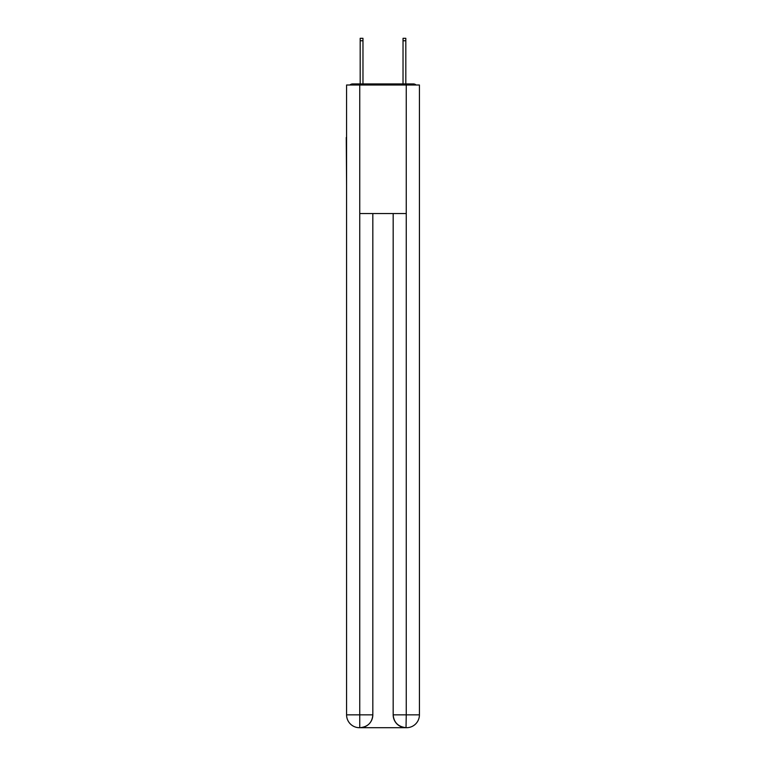 <?xml version="1.0" encoding="UTF-8"?>
<svg xmlns="http://www.w3.org/2000/svg" width="766" height="766" viewBox="0 0 766 766"><rect width="100%" height="100%" fill="white"/><g stroke="black" fill="none" stroke-linecap="round" stroke-linejoin="round"><path stroke-width="1.15" d="M419.423 185.267L419.423 94.86M346.577 137.487L346.577 94.86M346.261 137.487L346.577 185.267M416.149 85.007A4.28 4.28 0 0 0 413.314 83.934L352.686 83.934A4.28 4.28 0 0 0 349.851 85.007M352.686 83.934L360.183 83.934L360.183 38.3L362.969 38.3L362.969 83.934L366.292 83.934M399.708 83.934L403.031 83.934L403.031 38.3L405.817 38.3L405.817 83.934L413.314 83.934M359.752 85.007L359.752 213.542L406.248 213.542L406.248 85.007L346.577 85.007L346.577 714.85A12.85 12.85 0 0 0 359.436 727.7L406.028 727.7A12.85 12.85 0 0 1 393.178 714.85L393.178 213.542L393.178 714.85C393.829 722.424 398.119 726.704 406.028 727.7L406.248 714.85L419.423 714.85A12.85 12.85 0 0 1 406.564 727.7L406.334 727.7M406.248 85.007L419.423 85.007L419.423 714.85M372.822 213.542L372.822 714.85A12.85 12.85 0 0 1 359.972 727.7C367.919 726.867 372.199 722.587 372.822 714.85L372.822 213.542M346.577 714.85A12.85 12.85 0 0 0 359.436 727.7A12.85 12.85 0 0 1 346.577 714.85L359.752 714.85L359.752 727.7M372.822 714.85L359.752 714.85L359.752 213.542M393.178 714.85L406.248 714.85L406.248 213.542M360.183 40.761L362.969 40.761M405.817 40.761L403.031 40.761"/></g></svg>
